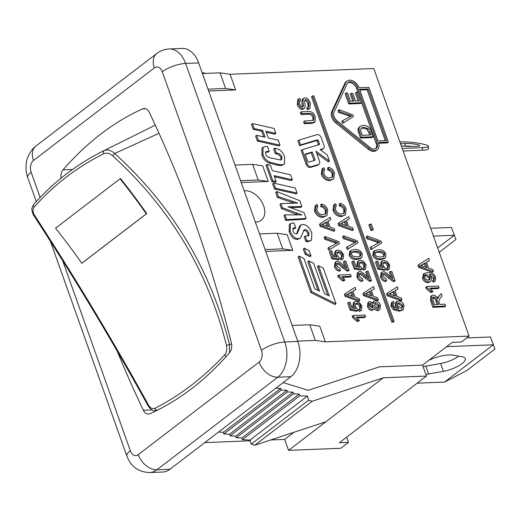 <?xml version="1.0" encoding="UTF-8"?>
<svg xmlns="http://www.w3.org/2000/svg" width="521" height="521" viewBox="0 0 521 521"><rect width="100%" height="100%" fill="white"/><g stroke="black" fill="none" stroke-linecap="round" stroke-linejoin="round"><path stroke-width="0.78" d="M490.456 336.983L494.95 348.998L490.456 336.983L466.686 337.934M446.608 346.673L493.244 344.811L444.582 382.075L466.777 370.574L494.95 348.998M444.582 382.075L417.158 383.169M428.907 360.232A21.889 6.936 -19.6 0 1 453.172 355.159L462.387 356.82A16.913 5.36 -19.6 0 1 465.246 358.552A16.913 5.36 -19.6 0 1 443.417 371.343L428.614 373.961A21.889 6.936 -19.6 0 1 425.826 374.371M423.039 366.543A21.889 6.936 160.4 0 0 425.833 366.139L440.629 363.521A16.913 5.36 160.4 0 0 458.78 356.169M451.453 227.443L455.947 239.465L451.453 227.443L430.672 228.276M439.216 252.275L455.947 239.465M433.452 236.104L454.24 235.271L437.673 247.95M402.245 148.452L422.577 147.638L422.362 150.23A17.512 2.39 4.8 0 0 428.242 148.941L428.457 146.349A17.512 2.39 -175.2 0 1 422.577 147.638M399.881 141.81A17.512 2.39 -175.2 0 1 422.831 144.076L424.074 144.369A17.512 2.39 -175.2 0 1 428.457 146.349M400.558 143.705L405.221 143.522A8.759 1.198 -175.2 0 1 414.631 144.096A8.759 1.198 -175.2 0 1 419.731 145.619A8.759 1.198 -175.2 0 1 416.793 146.264L411.564 146.473A8.759 1.198 -175.2 0 1 401.287 145.763M412.417 146.44A8.759 1.198 4.8 0 0 405.006 146.114L404.153 146.147M403.15 150.999L422.362 150.23M120.481 178.534A455.263 307.82 -127.4 0 1 120.488 178.534A455.263 307.82 -127.4 0 1 146.701 213.597L146.297 213.851A454.566 307.344 52.6 0 0 120.077 178.781L120.481 178.534A455.263 307.82 -127.4 0 1 146.701 213.597L81.758 263.268A454.566 307.344 -127.4 0 0 55.539 228.205L120.077 178.781M146.297 213.851L81.758 263.268M146.701 213.597L82.162 263.02M112.608 155.786C170.054 207.944 208.009 271.167 226.485 345.449A2.188 0.378 -13.7 0 1 229.5 344.7C210.797 269.852 172.529 206.114 114.698 153.487L112.608 155.786C109.586 153.265 106.681 152.562 103.887 153.682C76.913 167.195 53.696 184.975 34.236 207.019C32.517 209.37 32.66 212.19 34.66 215.479A2.188 0.384 -33.1 0 1 33.891 215.642A2.188 0.384 -33.1 0 0 33.885 215.635C33.279 215.251 32.621 213.35 31.911 209.943C31.429 209.455 32.009 207.645 33.637 204.506A2.188 1.485 41.3 0 0 34.236 207.019M159.009 133.298L114.698 153.487C111.032 150.211 107.45 149.266 103.953 150.66A2.188 1.439 63.5 0 0 103.887 153.682M60.977 178.247A8.759 5.822 87.7 0 1 63.054 169.853A385.279 256.299 87.7 0 1 142.721 108.843A8.759 5.822 87.7 0 1 144.206 108.492A8.759 5.822 87.7 0 1 149.26 112.302A963.192 640.745 87.7 0 1 231.363 342.87A8.759 5.822 87.7 0 1 229.559 352.717L229.5 344.7L231.558 343.801M226.485 345.449C227.28 349.285 226.674 352.424 224.681 354.879C203.32 377.732 180.103 395.511 155.03 408.217C152.503 409.213 150.335 408.19 148.531 405.149A2.188 0.899 151.3 0 0 148.218 406.067A2.188 0.899 151.3 0 0 148.225 406.074A2.188 0.899 151.3 0 0 148.231 406.087C113.891 343.56 75.779 280.083 33.885 215.635M157.108 410.314L157.049 410.333C154.607 410.444 153.174 412.599 148.218 406.067M148.531 405.149C114.288 342.89 76.326 279.666 34.66 215.479M244.193 190.797A17.512 11.84 -127.4 0 1 245.033 190.732A17.512 11.84 -127.4 0 1 262.122 202.422A17.512 11.84 -127.4 0 1 261.249 220.279A17.512 11.84 -127.4 0 1 255.31 222.024M346.641 437.165L348.503 442.381L339.353 442.746L426.432 376.064L422.531 365.11L452.241 342.362L461.385 341.997L469.069 336.11L325.351 341.867L315.322 340.408L309.754 324.759L319.777 326.218L325.351 341.867M283.118 382.603L308.269 390.32L379.418 366.836L422.531 365.11M426.432 376.064L383.319 377.79L312.17 401.274L308.608 400.18L307.397 396.103L299.751 395.784L299.236 394.065L293.564 393.824L293.076 392.17L287.403 391.935L286.908 390.281L281.236 390.04L280.741 388.386L275.83 388.184M297.712 341.112L315.322 340.408M293.955 432.28L284.655 439.405L270.686 439.965M250.249 440.779L204.773 442.603M469.069 336.11L373.785 68.525L230.067 74.275L235.642 89.925L208.654 91.006M169.95 469.271L156.88 469.792A26.271 17.473 -92.3 0 1 149.573 472.567L162.643 472.046A26.271 17.473 -92.3 0 0 169.95 469.271L290.829 376.696A26.271 17.473 -92.3 0 0 297.836 341.457L198.651 62.917A26.271 17.473 -92.3 0 0 182.239 48.433L169.169 48.954C164.584 49.182 160.455 50.693 156.788 53.474A17.512 11.84 52.6 0 0 154.372 67.906A8.759 5.822 87.7 0 1 162.278 71.807L261.464 350.346A8.759 5.822 87.7 0 1 259.126 362.095L138.247 454.664A17.512 11.84 52.6 0 0 156.88 469.792L277.765 377.224A17.512 11.84 -127.4 0 1 259.126 362.095M265.117 249.572L282.727 248.862L292.756 250.321L265.769 251.402M259.543 233.922L277.152 233.213L282.727 248.862M277.152 233.213L287.182 234.671L292.756 250.321M284.655 439.405L288.556 450.359L340.819 448.268L348.503 442.381M292.144 325.462L309.754 324.759M235.03 165.066L252.633 164.362L262.662 165.821L268.237 181.471L241.256 182.545M240.598 180.715L258.208 180.012L252.633 164.362M258.208 180.012L268.237 181.471M343.567 122.598L342.851 120.579L351.74 115.76L339.659 111.611L338.982 109.716L352.704 114.763L353.388 116.684L342.544 123.379L341.822 121.36L342.851 120.579M350.718 116.541L338.63 112.399L339.659 111.611M338.63 112.399L337.953 110.498L338.982 109.716M342.544 123.379L353.388 116.684M427.103 267.657L420.577 265.567L425.397 262.864L427.103 267.657M425.611 267.123L424.374 263.652L420.968 265.645M424.374 263.652L425.397 262.864M419.685 266.583L418.969 264.564L428.679 258.338L429.434 260.461L426.458 262.239L428.562 268.139L432.664 269.546L433.368 271.519L419.685 266.583L418.663 267.364L417.94 265.345L418.969 264.564M426.51 262.382L429.434 260.461M418.663 267.364L432.345 272.301L433.368 271.519M439.164 287.781L429.968 288.152L432.938 291.539L431.538 291.591L427.142 287.644L426.745 286.524L438.545 286.055L439.164 287.781L438.135 288.569L430.73 288.862M431.538 291.591L430.515 292.379L431.909 292.32L432.938 291.539M430.515 292.379L426.113 288.426L427.142 287.644M426.113 288.426L425.716 287.312L426.745 286.524M307.729 107.274L308.732 106.857L308.96 102.995C308.041 100.722 306.96 99.583 305.716 99.576L305.085 99.785L304.648 101.295L305.195 106.597L304.427 108.342L303.352 108.7C301.268 108.609 299.595 107 298.338 103.861L298.683 98.879L299.966 98.417L300.715 100.195L299.855 100.54L299.686 103.731C300.578 105.939 301.555 107 302.61 106.909L303.463 106.323L302.929 100.299L303.763 98.182L304.941 97.792C307.162 97.889 308.96 99.576 310.321 102.858L309.962 108.498L308.478 109.026L307.729 107.274L306.706 108.055L307.455 109.814L308.478 109.026M308.106 107.176L307.937 103.783C307.019 101.504 305.931 100.364 304.694 100.364M304.427 108.342L302.33 109.482C300.239 109.397 298.572 107.782 297.315 104.643L297.66 99.661L298.683 98.879M299.458 101.028L300.715 100.195M302.61 106.909L303.463 106.323L302.701 106.903M302.44 107.105L301.9 101.087L302.734 98.964L303.763 98.182M309.962 108.498L307.455 109.814M328.504 167.319C331.402 168.088 333.401 169.976 334.508 172.992L333.779 178.853L330.705 179.862C326.726 179.732 323.938 177.589 322.336 173.447L323.072 168.166L323.782 167.749L324.804 169.572L324.238 169.918L323.691 173.434C325.195 176.691 327.305 178.195 330.008 177.941L332.665 177.16L333.232 173.206C332.457 171.044 330.972 169.709 328.771 169.208L328.504 167.319L327.475 168.107L327.748 169.989L328.771 169.208M333.779 178.853L329.676 180.65C325.703 180.513 322.916 178.377 321.314 174.229L322.05 168.954L323.072 168.166M323.815 170.328L324.804 169.572M332.072 177.505L332.209 173.994C331.434 171.832 329.943 170.497 327.748 169.989M274.658 148.179C279.536 148.947 282.857 151.813 284.616 156.782L284.433 164.089L282.148 164.786L278.481 164.415L270.204 162.285C266.635 160.787 264.225 158.169 262.975 154.444L263.046 147.254L265.853 146.44L267.468 146.525L269.194 151.364L265.827 151.748L265.71 154.262C266.172 156 267.748 157.212 270.445 157.889L280.572 159.967L281.737 159.621L281.874 156.854C281.151 154.724 279.308 153.402 276.338 152.9L274.658 148.179L273.636 148.96L275.316 153.688L276.338 152.9M284.433 164.089L281.119 165.574L277.452 165.196L278.481 164.415M277.452 165.196L269.175 163.066C265.606 161.569 263.203 158.957 261.952 155.225L262.017 148.042L263.046 147.254M265.469 152.23L268.165 152.145L269.194 151.364M281.086 159.901L280.852 157.642C280.129 155.505 278.279 154.19 275.316 153.688M297.087 193.07L275.479 188.211L273.668 183.118L295.277 187.977L297.087 193.07L296.065 193.851L274.456 188.993L275.479 188.211M274.456 188.993L272.646 183.9L273.668 183.118M305.234 236.052A9.411 6.363 52.6 0 0 305.508 236.078L308.764 235.629L308.946 233.102C308.048 230.836 306.713 229.676 304.941 229.631L304.036 229.963L300.5 238.064L298.637 238.683C294.945 238.709 292.125 236.098 290.164 230.836L290.399 223.665L292.457 223.027L294.059 223.073L295.759 227.853L293.147 228.159L292.945 230.914C293.74 232.907 294.866 233.929 296.325 233.981L297.198 233.682L300.845 225.046L302.362 224.492C306.491 224.505 309.65 227.384 311.838 233.141L311.532 240.148L309.077 240.891L306.921 240.793L305.234 236.052L304.205 236.834L305.899 241.575L306.921 240.793M308.106 235.941L307.924 233.89C307.019 231.617 305.684 230.464 303.912 230.412L303.554 230.471M300.5 238.064L297.615 239.465C293.922 239.497 291.096 236.879 289.135 231.624L289.37 224.453L290.399 223.665M292.763 228.654L294.736 228.641L295.759 227.853M296.618 233.949L297.498 231.194L298.52 230.406M297.498 231.194L299.816 225.834L300.356 225.508M311.532 240.148L308.048 241.679L305.899 241.575M371.851 248.914L371.128 246.895L380.024 242.076L367.937 237.928L367.259 236.033L380.988 241.08L381.672 243.001L370.822 249.696L370.105 247.677L371.128 246.895M378.995 242.858L366.914 238.716L367.937 237.928M366.914 238.716L366.237 236.814L367.259 236.033M370.822 249.696L381.672 243.001M387.285 267.905L388.152 267.52L388.542 265.111C387.793 263.274 386.484 262.317 384.602 262.239L383.371 262.617L383 265.352L385.065 267.872L385.462 269.5L378.936 268.38L376.442 261.379L377.823 261.321L379.822 266.934L383.248 267.573L381.567 264.942L382.206 260.923L383.814 260.409L386.979 261.412L389.721 265.052L389.22 269.24L388.054 269.709L387.285 267.905L386.256 268.686L387.031 270.497L388.054 269.709M387.526 267.833L387.52 265.892C386.771 264.056 385.455 263.098 383.58 263.02L382.961 263.112M378.936 268.38L377.914 269.162L384.439 270.282L385.462 269.5M377.914 269.162L375.42 262.161L376.442 261.379M381.294 267.208L380.538 265.723L381.177 261.705L382.206 260.923M389.22 269.24L387.031 270.497M395.686 296.091L389.161 294L393.98 291.304L395.686 296.091M394.195 295.563L392.958 292.086L389.552 294.078M392.958 292.086L393.98 291.304M388.269 295.016L387.546 292.997L397.256 286.771L398.011 288.901L395.035 290.672L397.139 296.579L401.248 297.979L401.952 299.953L388.269 295.016L387.24 295.798L386.523 293.785L387.546 292.997M395.087 290.816L398.011 288.901M387.24 295.798L400.929 300.741L401.952 299.953M340.174 203.333C343.072 204.102 345.078 205.99 346.185 209.006L345.456 214.867L342.375 215.876C338.403 215.746 335.609 213.61 334.013 209.462L334.743 204.18L335.452 203.763L336.475 205.587L335.915 205.932L335.361 209.455C336.872 212.705 338.976 214.209 341.685 213.955L344.335 213.174L344.909 209.221C344.127 207.058 342.642 205.73 340.441 205.222L340.174 203.333L339.151 204.121L339.418 206.003L340.441 205.222M345.456 214.867L341.353 216.664C337.374 216.528 334.586 214.391 332.984 210.25L333.72 204.968L334.743 204.18M335.491 206.342L336.475 205.587M343.743 213.519L343.88 210.009C343.105 207.846 341.62 206.511 339.418 206.003M348.197 248.719L347.481 246.7L356.371 241.881L344.29 237.739L343.613 235.837L357.334 240.884L358.018 242.806L347.175 249.507L346.458 247.488L347.481 246.7M355.348 242.669L343.261 238.527L344.29 237.739M343.261 238.527L342.59 236.625L343.613 235.837M347.175 249.507L358.018 242.806M363.632 267.709L364.498 267.325L364.889 264.915C364.146 263.085 362.831 262.128 360.955 262.05L359.718 262.428L359.353 265.163L361.411 267.683L361.808 269.311L355.283 268.185L352.795 261.19L354.176 261.132L356.169 266.745L359.601 267.384L357.914 264.753L358.552 260.734L360.167 260.22L363.332 261.223L366.074 264.857L365.566 269.051L364.407 269.52L363.632 267.709L362.609 268.497L363.378 270.308L364.407 269.52M363.873 267.644L363.866 265.703C363.117 263.867 361.808 262.91 359.926 262.831L359.308 262.923M355.283 268.185L354.26 268.973L360.786 270.093L361.808 269.311M354.26 268.973L351.766 261.972L352.795 261.19M357.647 267.019L356.892 265.534L357.53 261.516L358.552 260.734M365.566 269.051L363.378 270.308M372.033 295.902L365.508 293.811L370.327 291.115L372.033 295.902M370.542 295.374L369.304 291.897L365.898 293.89M369.304 291.897L370.327 291.115M364.615 294.827L363.899 292.809L373.609 286.583L374.365 288.712L371.388 290.484L373.492 296.384L377.595 297.791L378.298 299.764L364.615 294.827L363.593 295.609L362.87 293.59L363.899 292.809M371.44 290.627L374.365 288.712M363.593 295.609L377.276 300.552L378.298 299.764M321.665 204.069C324.563 204.831 326.569 206.72 327.676 209.735L326.947 215.596L323.867 216.606C319.894 216.475 317.1 214.339 315.505 210.191L316.234 204.909L316.944 204.493L317.966 206.316L317.406 206.661L316.853 210.184C318.364 213.441 320.467 214.939 323.176 214.685L325.827 213.903L326.4 209.95C325.618 207.794 324.134 206.459 321.932 205.951L321.665 204.069L320.643 204.851L320.91 206.733L321.932 205.951M326.947 215.596L322.844 217.394C318.865 217.264 316.078 215.121 314.476 210.979L315.212 205.697L316.234 204.909M316.983 207.071L317.966 206.316M325.234 214.248L325.371 210.738C324.596 208.576 323.111 207.241 320.91 206.733M329.689 249.448L328.972 247.436L337.862 242.61L325.781 238.468L325.104 236.567L338.826 241.614L339.51 243.535L328.666 250.236L327.95 248.217L328.972 247.436M336.84 243.398L324.752 239.256L325.781 238.468M324.752 239.256L324.082 237.355L325.104 236.567M328.666 250.236L339.51 243.535M345.742 261.047L349.057 270.353L347.982 270.191L343.43 266.921C340.513 264.173 338.637 262.929 337.81 263.19L337.022 263.45L336.722 265.925L340.057 268.582L340.539 270.366C338.188 270.152 336.514 268.673 335.511 265.931L335.947 261.822L337.211 261.412C338.201 261.008 340.33 262.33 343.586 265.365L346.817 268.002L344.355 261.099L345.742 261.047M347.982 270.191L346.96 270.972L348.035 271.135L349.057 270.353M346.96 270.972L342.401 267.703C339.484 264.961 337.615 263.717 336.787 263.978L336.625 263.991M335.947 261.822L334.925 262.61L334.489 266.713C335.491 269.455 337.165 270.933 339.516 271.154L340.539 270.366M345.045 266.693L343.332 261.887L344.355 261.099M353.525 296.631L346.999 294.541L351.818 291.845L353.525 296.631M352.033 296.104L350.796 292.626L347.39 294.619M350.796 292.626L351.818 291.845M346.107 295.557L345.39 293.538L355.101 287.312L355.856 289.442L352.88 291.213L354.983 297.12L359.086 298.52L359.79 300.493L346.107 295.557L345.084 296.338L344.361 294.319L345.39 293.538M352.932 291.356L355.856 289.442M345.084 296.338L358.767 301.281L359.79 300.493M365.586 316.761L356.39 317.126L359.36 320.513L357.96 320.571L353.564 316.618L353.166 315.505L364.967 315.029L365.586 316.761L364.557 317.543L357.152 317.836M357.96 320.571L356.937 321.353L358.331 321.301L359.36 320.513M356.937 321.353L352.535 317.406L353.564 316.618M352.535 317.406L352.137 316.286L353.166 315.505M314.007 160.546A0.873 0.593 52.6 0 0 313.955 160.325L311.258 152.751L305.313 154.542M314.977 159.543A0.873 0.593 -127.4 0 1 314.723 160.331L308.797 162.116A0.873 0.593 -127.4 0 1 307.742 161.38L305.156 154.112L312.281 151.969L314.977 159.543L313.955 160.325M311.258 152.751L312.281 151.969M316.989 134.652A3.504 2.371 -127.4 0 1 321.203 137.596L324.042 145.574A3.504 2.371 -127.4 0 1 323.561 148.459A3.504 2.371 -127.4 0 1 323.027 148.726L320.109 149.605L327.24 154.9L329.474 161.184L315.96 151.149L319.581 161.315A3.504 2.371 -127.4 0 1 319.099 164.2A3.504 2.371 -127.4 0 1 318.572 164.467L311.389 166.629A3.504 2.371 -127.4 0 1 307.175 163.685L302.2 149.709L319.184 144.591A0.873 0.593 52.6 0 0 319.438 143.803L318.298 140.611A0.873 0.593 52.6 0 0 317.25 139.875L300.61 144.89L298.904 140.103L316.989 134.652M323.561 148.459L322.538 149.24A3.504 2.371 -127.4 0 1 322.004 149.514L320.565 149.944M316.709 153.246L328.451 161.966L329.474 161.184M319.099 164.2L318.077 164.981A3.504 2.371 -127.4 0 1 317.543 165.255L310.366 167.417A3.504 2.371 -127.4 0 1 306.153 164.473L301.177 150.491L302.2 149.709M318.461 144.805A0.873 0.593 52.6 0 0 318.409 144.584L317.276 141.393A0.873 0.593 52.6 0 0 316.221 140.657L299.582 145.672L300.61 144.89M299.582 145.672L297.882 140.885L298.904 140.103M369.825 147.345L337.211 120.872A7.007 4.735 -127.4 0 1 334.059 112.022L347.175 83.718A7.007 4.735 -127.4 0 1 348.184 82.435A7.007 4.735 -127.4 0 1 357.673 87.789L377.171 142.559A7.007 4.735 -127.4 0 1 376.208 148.329A7.007 4.735 -127.4 0 1 369.825 147.345M375.654 148.674A7.007 4.735 52.6 0 0 376.149 143.347L356.644 88.577A7.007 4.735 52.6 0 0 347.715 82.878M359.536 89.299L377.92 140.944L386.523 140.598L368.139 88.961L359.536 89.299M332.743 110.953L345.853 82.65A8.759 5.92 -127.4 0 1 347.123 81.048A8.759 5.92 -127.4 0 1 358.976 87.736L368.888 87.339L388.386 142.109L378.48 142.507A8.759 5.92 -127.4 0 1 377.269 149.722A8.759 5.92 -127.4 0 1 369.298 148.485L336.683 122.018A8.759 5.92 -127.4 0 1 332.743 110.953L331.721 111.735L344.83 83.438A8.759 5.92 -127.4 0 1 346.094 81.83L347.123 81.048M377.269 149.722L376.247 150.504A8.759 5.92 -127.4 0 1 368.275 149.273L335.661 122.8A8.759 5.92 -127.4 0 1 331.721 111.735M378.715 143.242L387.363 142.897L388.386 142.109M385.24 140.65L367.11 89.742L368.139 88.961M367.11 89.742L359.796 90.035M306.198 253.538L304.29 248.191L309.122 250.594L311.024 255.941L306.198 253.538L305.169 254.32L303.268 248.973L304.29 248.191M305.169 254.32L310.002 256.723L311.024 255.941M313.824 95.884L394.104 321.333L392.782 321.34L312.509 95.897L313.824 95.884M392.782 321.34L391.759 322.128L393.081 322.115L394.104 321.333M391.759 322.128L311.48 96.678L312.509 95.897M311.851 291.753L299.158 256.104L303.99 258.507L314.782 288.81L319.607 291.206L308.823 260.91L313.649 263.313L324.44 293.61L329.272 296.013L318.481 265.717L323.313 268.12L336.006 303.763L311.851 291.753L310.829 292.535L298.136 256.892L299.158 256.104M318.025 290.418L307.794 261.698L308.823 260.91M327.689 295.225L317.458 266.498L318.481 265.717M310.829 292.535L334.983 304.544L336.006 303.763M359.536 308.914L360.402 308.53L360.793 306.12C360.044 304.284 358.735 303.326 356.852 303.248L355.622 303.626L355.257 306.361L357.315 308.881L357.712 310.509L351.187 309.389L348.692 302.388L350.073 302.33L352.072 307.944L355.498 308.582L353.818 305.951L354.456 301.933L356.064 301.418L359.236 302.421L361.971 306.061L361.47 310.249L360.304 310.718L359.536 308.914L358.513 309.695L359.282 311.506L360.304 310.718M359.777 308.842L359.77 306.902C359.021 305.065 357.712 304.108 355.83 304.03L355.211 304.121M351.187 309.389L350.164 310.171L356.69 311.291L357.712 310.509M350.164 310.171L347.67 303.17L348.692 302.388M353.544 308.217L352.795 306.732L353.427 302.714L354.456 301.933M361.47 310.249L359.282 311.506M351.174 276.286L341.978 276.658L344.948 280.044L343.547 280.103L339.151 276.15L338.754 275.036L350.555 274.56L351.174 276.286L350.151 277.074L342.74 277.367M343.547 280.103L342.525 280.884L343.925 280.826L344.948 280.044M342.525 280.884L338.129 276.931L339.151 276.15M338.129 276.931L337.732 275.817L338.754 275.036M341.229 257.504L342.095 257.12L342.486 254.71C341.743 252.874 340.428 251.917 338.552 251.838L337.315 252.223L336.95 254.951L339.008 257.472L339.405 259.1L332.88 257.98L330.392 250.979L331.766 250.927L333.766 256.54L337.191 257.172L335.511 254.541L336.149 250.523L337.758 250.008L340.929 251.018L343.665 254.652L343.163 258.839L341.997 259.315L341.229 257.504L340.206 258.286L340.975 260.096L341.997 259.315M341.47 257.433L341.463 255.492C340.714 253.655 339.405 252.705 337.523 252.626L336.905 252.711M332.88 257.98L331.857 258.761L338.383 259.888L339.405 259.1M331.857 258.761L329.363 251.767L330.392 250.979M335.244 256.814L334.489 255.329L335.127 251.311L336.149 250.523M343.163 258.839L340.975 260.096M328.601 226.628L322.076 224.538L326.895 221.842L328.601 226.628M327.11 226.101L325.872 222.63L322.466 224.623M325.872 222.63L326.895 221.842M321.183 225.554L320.461 223.535L330.171 217.316L330.926 219.439L327.95 221.21L330.053 227.117L334.163 228.524L334.866 230.497L321.183 225.554L320.154 226.342L319.438 224.323L320.461 223.535M328.002 221.353L330.926 219.439M320.154 226.342L333.844 231.278L334.866 230.497M372.241 307.891L369.636 305.677L369.956 303.567L370.698 303.326L373.316 305.521L373.036 307.637L372.241 307.891M372.391 307.878L372.287 306.302L369.558 304.121M377.875 308.243L374.514 305.521L374.905 302.851L375.895 302.532L379.262 305.28L378.897 307.885L377.875 308.243M378.279 308.185L378.239 306.061L374.488 303.359M372.925 309.669C371.017 309.617 369.532 308.308 368.464 305.755L368.914 301.926L370.073 301.542L373.166 303.528L373.928 301.171L375.244 300.747C377.491 300.819 379.223 302.317 380.454 305.241L379.926 309.559L378.5 310.028L374.566 307.449L373.941 309.344L371.903 310.457C369.995 310.399 368.503 309.096 367.435 306.537L367.885 302.708L368.914 301.926M372.391 302.577L373.928 301.171M379.926 309.559L377.478 310.809L374.156 309.142M373.941 309.344L371.903 310.457M368.152 271.252L371.46 280.558L370.385 280.396L365.833 277.126C362.916 274.385 361.04 273.141 360.213 273.401L359.431 273.662L359.125 276.137L362.46 278.787L362.942 280.578C360.591 280.357 358.917 278.878 357.914 276.137L358.35 272.034L359.614 271.617C360.61 271.22 362.733 272.535 365.989 275.576L369.22 278.214L366.758 271.311L368.152 271.252M370.385 280.396L369.363 281.184L370.438 281.347L371.46 280.558M369.363 281.184L364.804 277.914C361.887 275.166 360.018 273.922 359.19 274.183L359.028 274.202M358.35 272.034L357.328 272.815L356.892 276.925C357.894 279.666 359.568 281.145 361.919 281.36L362.942 280.578M367.448 276.898L365.735 272.092L366.758 271.311M357.159 256.912L352.873 256.176L351.349 254.313L351.818 252.04L355.159 251.298C358.748 251.298 360.682 252.171 360.968 253.903L360.499 256.163L357.159 256.912M359.861 256.495L359.946 254.691C359.659 252.952 357.719 252.086 354.137 252.079L351.434 252.49M350.151 254.339L350.828 250.503L354.527 249.513C358.513 249.351 361.06 250.796 362.154 253.857L362.082 257.107L361.515 257.693L357.79 258.69C353.785 258.852 351.239 257.4 350.151 254.339L349.129 255.121L349.806 251.291L350.828 250.503M361.515 257.693L360.493 258.481L356.768 259.478C352.763 259.634 350.21 258.182 349.129 255.121M347.11 225.899L340.584 223.809L345.403 221.112L347.11 225.899M345.618 225.372L344.381 221.9L340.975 223.887M344.381 221.9L345.403 221.112M339.692 224.825L338.969 222.806L348.679 216.586L349.435 218.709L346.458 220.481L348.562 226.388L352.671 227.788L353.375 229.768L339.692 224.825L338.663 225.613L337.947 223.594L338.969 222.806M346.511 220.624L349.435 218.709M338.663 225.613L352.352 230.549L353.375 229.768M401.059 308.295L397.516 305.599L397.914 303.137L399.164 302.753L402.863 305.319L402.362 307.846L401.059 308.295M401.756 308.171L401.834 306.101L398.142 303.541L397.51 303.632M394.202 303.137L393.192 303.847L393.192 305.606L394.091 307.045L398.904 308.66L396.116 305.293L396.781 301.503L398.441 300.975C401.014 301.079 402.876 302.499 404.029 305.228L403.378 309.461L400.069 310.353L394.579 309.038L391.974 305.547L392.443 301.874L393.479 301.425L394.202 303.137L393.147 303.932M393.505 303.496L393.192 303.847M396.592 308.458L395.094 306.081L395.758 302.291L396.781 301.503M403.378 309.461L402.355 310.242L399.047 311.135L393.55 309.819L390.945 306.335L391.414 302.655L392.443 301.874M391.799 271.448L395.113 280.754L394.039 280.585L389.48 277.322C386.562 274.574 384.693 273.33 383.866 273.59L383.078 273.851L382.772 276.325L386.107 278.976L386.595 280.767C384.244 280.545 382.57 279.067 381.567 276.332L382.004 272.223L383.267 271.806C384.257 271.408 386.38 272.724 389.636 275.765L392.867 278.403L390.411 271.5L391.799 271.448M394.039 280.585L393.01 281.373L394.091 281.535L395.113 280.754M393.01 281.373L388.458 278.103C385.54 275.355 383.671 274.111 382.837 274.378L382.675 274.391M382.004 272.223L380.975 273.004L380.545 277.113C381.548 279.855 383.222 281.333 385.566 281.548L386.595 280.767M391.095 277.087L389.382 272.288L390.411 271.5M380.812 257.1L376.52 256.365L375.003 254.502L375.465 252.229L378.813 251.487C382.394 251.493 384.335 252.359 384.622 254.092L384.153 256.358L380.812 257.1M383.515 256.69L383.599 254.88C383.306 253.147 381.372 252.275 377.784 252.268L375.081 252.678M373.804 254.528L374.482 250.692L378.174 249.702C382.167 249.539 384.706 250.992 385.807 254.046L385.735 257.296L385.169 257.882L381.444 258.878C377.432 259.041 374.886 257.589 373.804 254.528L372.782 255.31L373.459 251.48L374.482 250.692M385.169 257.882L384.146 258.67L380.421 259.666C376.409 259.823 373.863 258.37 372.782 255.31M371.818 229.52L369.923 224.199L371.375 224.141L373.27 229.461L371.818 229.52L370.796 230.308L368.894 224.981L369.923 224.199M370.796 230.308L372.241 230.249L373.27 229.461M306.127 218.455L286.654 219.588L284.961 214.828L302.017 214.906L282.447 207.768L280.956 203.594L297.784 203.073L278.501 196.684L276.658 191.52L299.803 200.696L301.874 206.505L287.996 206.778L304.043 212.607L306.127 218.455L305.104 219.237L285.632 220.37L286.654 219.588M285.632 220.37L283.932 215.609L284.961 214.828M297.654 214.737L295.752 214.092L296.775 213.31M295.752 214.092L281.418 208.55L282.447 207.768M281.418 208.55L279.933 204.382L280.956 203.594M293.753 203.047L291.871 202.487L292.893 201.699M291.871 202.487L277.472 197.466L278.501 196.684M277.472 197.466L275.635 192.301L276.658 191.52M291.096 207.742L300.845 207.286L301.874 206.505M292.353 179.778L274.105 175.642L276.208 181.562L272.841 180.8L267.012 164.421L270.392 165.222L272.327 170.66L290.581 174.795L292.353 179.778L291.33 180.566L274.495 176.749M272.841 180.8L271.819 181.588L275.186 182.343L276.208 181.562M271.819 181.588L265.984 165.209L267.012 164.421M280.031 145.164L258.423 140.305L256.645 135.31L265.137 137.225L262.727 130.458L254.235 128.544L252.464 123.562L274.072 128.44L275.85 133.422L265.886 131.155L268.302 137.935L278.266 140.201L280.031 145.164L279.009 145.952L257.4 141.093L258.423 140.305M257.4 141.093L255.616 136.092L256.645 135.31M263.724 136.906L261.705 131.246L262.727 130.458M261.705 131.246L253.213 129.325L254.235 128.544M253.213 129.325L251.435 124.35L252.464 123.562M266.283 132.262L274.821 134.203L275.85 133.422M301.385 111.813L308.178 111.546C311.421 111.129 313.798 112.901 315.303 116.841L315.01 121.875L312.118 122.624L305.326 122.891L304.661 121.028L313.707 120.24L313.948 117.062C313.225 114.418 311.519 113.2 308.836 113.409L302.05 113.682L301.385 111.813L300.356 112.601L301.021 114.47L302.05 113.682M315.01 121.875L313.981 122.656L311.096 123.405L304.303 123.679L305.326 122.891M304.303 123.679L303.639 121.81L304.661 121.028M313.075 120.533L312.926 117.844C312.203 115.206 310.496 113.988 307.807 114.197L301.021 114.47M438.428 304.433L434.54 304.59L432.951 300.135L433.055 297.283L433.785 297.042C435.048 296.931 436.123 298.064 437.002 300.435L438.428 304.433M437.145 304.485L435.979 301.216C435.1 298.846 434.026 297.719 432.762 297.83L432.671 297.836M433.902 306.511L431.681 300.265L431.779 295.57L433.101 295.12C434.84 295.029 436.377 296.306 437.712 298.956L438.916 296.208L441.248 293.642L442.075 295.974L440.297 297.94L438.689 301.184L439.008 302.226L439.776 304.381L444.999 304.173L445.663 306.042L433.902 306.511L432.879 307.299L430.659 301.047L430.756 296.351L431.779 295.57M437.347 298.24L437.9 297.817M437.184 297.96L441.248 293.642M432.879 307.299L444.641 306.823L445.663 306.042M429.043 280.083L429.043 278.019L425.429 275.388L424.745 275.492M426.452 274.606L430.072 277.237L429.656 279.797L428.542 280.148C426.706 280.044 425.423 279.126 424.706 277.406L425.162 275.003L426.452 274.606L425.429 275.388M433.433 279.81L434.169 279.471L434.468 277.406C433.622 275.309 431.811 274.274 429.03 274.293L431.499 277.615L430.854 281.392L429.135 281.933C426.543 281.828 424.693 280.409 423.586 277.667L424.328 273.427L427.552 272.613C431.857 272.522 434.56 274.124 435.667 277.406L435.211 281.021L434.149 281.47L433.433 279.81L432.41 280.598L433.127 282.258L434.149 281.47M433.518 279.79L433.446 278.194L430.027 275.303M430.854 281.392L428.112 282.721C425.52 282.61 423.671 281.19 422.564 278.455L423.306 274.215L424.328 273.427M435.211 281.021L433.127 282.258M371.186 134.952L362.206 135.31L360.532 129.937L361.437 127.925L363.808 127.28L368.06 128.537L370.112 131.95L371.186 134.952M369.897 135.004L367.038 129.319L362.779 128.062L361.001 128.387M367.038 129.319L368.06 128.537M361.476 137.238L359.028 129.866L359.138 127.769L360.2 126.251L363.15 125.359C367.526 125.515 370.281 127.625 371.427 131.676L373.238 136.762L361.476 137.238L360.454 138.019L358.005 130.647L358.109 128.557L359.138 127.769M358.109 128.557L360.2 126.251M360.454 138.019L372.215 137.551L373.238 136.762M349.767 103.191L346.133 92.992L347.527 92.94L350.49 101.269L354.085 101.126L351.304 93.318L352.697 93.266L355.472 101.067L359.47 100.911L356.39 92.256L357.777 92.204L361.522 102.722L349.767 103.191L348.744 103.979L345.11 93.78L346.133 92.992M352.802 101.178L350.281 94.106L351.304 93.318M358.188 100.963L355.368 93.044L356.39 92.256M348.744 103.979L360.499 103.503L361.522 102.722M312.17 401.274L254.802 445.208L251.239 444.113L250.028 440.037L242.382 439.717L241.874 437.992L236.195 437.757L235.707 436.103L230.035 435.862L229.54 434.208L223.867 433.973L223.372 432.319L218.468 432.117M308.608 400.18L251.239 444.113M307.397 396.103L250.028 440.037M299.751 395.784L242.382 439.717M299.236 394.065L241.874 437.992M293.564 393.824L236.195 437.757M293.076 392.17L235.707 436.103M287.403 391.935L230.035 435.862M286.908 390.281L229.54 434.208M281.236 390.04L223.867 433.973M280.741 388.386L223.372 432.319M383.319 377.79L325.951 421.723L254.802 445.208M325.951 421.723L288.556 450.359M205.997 73.383L202.102 72.595M202.428 73.52L220.038 72.816L230.067 74.275M208.003 89.169L225.613 88.466L235.642 89.925M220.038 72.816L225.613 88.466M229.559 352.717A385.279 256.299 87.7 0 1 149.892 413.726A8.759 5.822 87.7 0 1 148.407 414.078A8.759 5.822 87.7 0 1 143.353 410.261A963.192 640.745 87.7 0 1 117.134 350.965M440.629 363.521L443.417 371.343M425.833 366.139L428.614 373.961M405.006 146.114L405.221 143.522M224.681 354.879A2.188 1.368 42.9 0 0 226.309 356.403M33.683 204.453A2.188 1.485 41.3 0 0 33.637 204.506C53.292 182.213 76.724 164.265 103.953 150.66L155.284 125.138L103.953 150.66M155.03 408.217A2.188 1.563 63.3 0 0 157.414 410.164M348.529 115.87L349.552 115.082M421.639 265.261L422.661 264.479M307.937 103.783L308.96 102.995M304.733 100.332L305.716 99.576M302.33 109.482L303.352 108.7M297.315 104.643L298.338 103.861M301.9 101.087L302.929 100.299M329.676 180.65L330.705 179.862M321.314 174.229L322.336 173.447M332.209 173.994L333.232 173.206M281.119 165.574L282.148 164.786M269.175 163.066L270.204 162.285M261.952 155.225L262.975 154.444M266.407 152.106L267.436 151.318M280.852 157.642L281.874 156.854M307.924 233.89L308.946 233.102M303.912 230.412L304.941 229.631M297.615 239.465L298.637 238.683M289.135 231.624L290.164 230.836M293.33 228.582L294.358 227.801M297.634 230.477L298.657 229.696M308.048 241.679L309.077 240.891M376.813 242.18L377.836 241.399M387.52 265.892L388.542 265.111M383.58 263.02L384.602 262.239M380.538 265.723L381.567 264.942M390.222 293.701L391.245 292.913M341.353 216.664L342.375 215.876M332.984 210.25L334.013 209.462M343.88 210.009L344.909 209.221M353.16 241.991L354.189 241.21M363.866 265.703L364.889 264.915M359.926 262.831L360.955 262.05M356.892 265.534L357.914 264.753M366.569 293.512L367.592 292.724M322.844 217.394L323.867 216.606M314.476 210.979L315.505 210.191M325.371 210.738L326.4 209.95M334.651 242.721L335.68 241.939M342.401 267.703L343.43 266.921M336.787 263.978L337.81 263.19M334.489 266.713L335.511 265.931M348.061 294.241L349.083 293.453M322.004 149.514L323.027 148.726M317.543 165.255L318.572 164.467M310.366 167.417L311.389 166.629M306.153 164.473L307.175 163.685M318.409 144.584L319.438 143.803M317.276 141.393L318.298 140.611M316.221 140.657L317.25 139.875M356.644 88.577L357.673 87.789M376.149 143.347L377.171 142.559M344.83 83.438L345.853 82.65M368.275 149.273L369.298 148.485M335.661 122.8L336.683 122.018M359.77 306.902L360.793 306.12M355.83 304.03L356.852 303.248M352.795 306.732L353.818 305.951M341.463 255.492L342.486 254.71M337.523 252.626L338.552 251.838M334.489 255.329L335.511 254.541M323.137 224.238L324.16 223.457M369.669 304.108L370.698 303.326M372.287 306.302L373.316 305.521M374.873 303.313L375.895 302.532M378.239 306.061L379.262 305.28M367.435 306.537L368.464 305.755M377.478 310.809L378.5 310.028M364.804 277.914L365.833 277.126M359.19 274.183L360.213 273.401M356.892 276.925L357.914 276.137M354.137 252.079L355.159 251.298M359.946 254.691L360.968 253.903M356.768 259.478L357.79 258.69M341.646 223.509L342.668 222.727M398.142 303.541L399.164 302.753M401.834 306.101L402.863 305.319M395.094 306.081L396.116 305.293M399.047 311.135L400.069 310.353M393.55 309.819L394.579 309.038M390.945 306.335L391.974 305.547M388.458 278.103L389.48 277.322M382.837 274.378L383.866 273.59M380.545 277.113L381.567 276.332M377.784 252.268L378.813 251.487M383.599 254.88L384.622 254.092M380.421 259.666L381.444 258.878M291.591 207.736L292.613 206.948M311.096 123.405L312.118 122.624M312.926 117.844L313.948 117.062M307.807 114.197L308.836 113.409M432.762 297.83L433.785 297.042M435.979 301.216L437.002 300.435M430.659 301.047L431.681 300.265M437.894 296.99L438.916 296.208M429.043 278.019L430.072 277.237M433.446 278.194L434.468 277.406M428.112 282.721L429.135 281.933M422.564 278.455L423.586 277.667M362.779 128.062L363.808 127.28M369.089 132.731L370.112 131.95M358.728 133.168L359.75 132.386M358.005 130.647L359.028 129.866M143.353 410.261L151.891 409.923M142.721 108.843L145.717 108.726M63.054 169.853L72.53 169.475M290.829 376.696L277.765 377.224A26.271 17.473 -92.3 0 0 284.772 341.984A17.512 5.549 160.4 0 0 261.464 350.346M138.247 454.664A8.759 5.822 87.7 0 1 130.335 450.763A17.512 5.549 160.4 0 0 126.903 456.116L50.394 241.256M297.836 341.457L284.772 341.984L185.587 63.438A17.512 5.549 160.4 0 0 162.278 71.807M40.13 197.433L31.149 172.217A17.512 5.549 160.4 0 0 27.717 177.57C26.043 172.874 25.601 167.899 26.382 162.65C26.604 159.328 29.638 150.608 35.903 146.043L156.788 53.474M130.335 450.763L62.631 260.617M198.651 62.917L185.587 63.438A26.271 17.473 -92.3 0 0 169.169 48.954M31.149 172.217A8.759 5.822 87.7 0 1 33.487 160.475A17.512 11.84 -127.4 0 1 35.903 146.043M33.487 160.475L154.372 67.906M300.845 225.046L299.816 225.834M149.573 472.567C138.417 472.033 130.862 466.549 126.903 456.116M36.268 201.568L27.717 177.57"/></g></svg>
